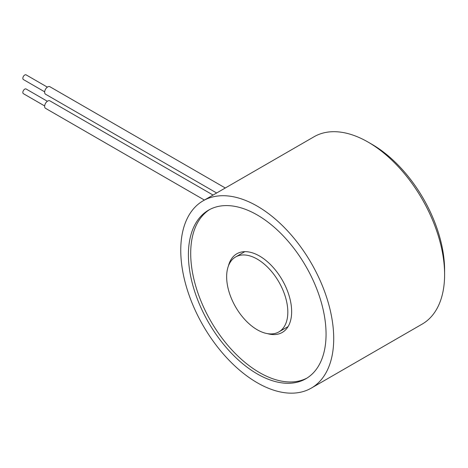 <?xml version="1.0" encoding="UTF-8"?>
<svg xmlns="http://www.w3.org/2000/svg" width="468" height="468" viewBox="0 0 468 468"><rect width="100%" height="100%" fill="white"/><g stroke="black" fill="none" stroke-linecap="round" stroke-linejoin="round"><path stroke-width="0.7" d="M368.129 142.114L371.949 144.319A102.744 59.319 60 0 1 444.6 270.153L444.6 274.57A108.155 62.443 -120 0 0 368.129 142.114A108.155 62.443 -120 0 0 314.051 136.755L203.159 200.778A108.155 62.443 60 0 1 286.504 229.753A108.155 62.443 60 0 1 333.713 338.592A108.155 62.443 60 0 1 311.314 388.101A108.155 62.443 60 0 1 227.969 359.126A108.155 62.443 60 0 1 180.759 250.286A108.155 62.443 60 0 1 203.159 200.778M226.647 276.781A43.261 24.98 60 0 1 235.609 256.973A43.261 24.98 60 0 1 268.942 268.562A43.261 24.98 60 0 1 287.826 312.103A43.261 24.98 60 0 1 278.864 331.906A43.261 24.98 60 0 1 245.53 320.317A43.261 24.98 60 0 1 226.647 276.781M326.061 334.175A97.338 56.195 60 0 1 305.902 378.735A97.338 56.195 60 0 1 230.899 352.661A97.338 56.195 60 0 1 188.411 254.703A97.338 56.195 60 0 1 208.57 210.144A97.338 56.195 60 0 1 283.573 236.223A97.338 56.195 60 0 1 326.061 334.175M311.314 388.101L422.2 324.084A108.155 62.443 -120 0 0 444.6 274.57M228.407 265.988A45.425 26.226 60 0 1 236.82 253.779A45.425 26.226 60 0 1 270.943 265.034A45.425 26.226 60 0 1 282.245 332.455A45.425 26.226 60 0 1 267.456 333.631M307.037 378.05A97.338 56.195 60 0 1 235.076 353.287A97.338 56.195 60 0 1 209.728 209.506M44.653 91.822L23.4 79.548A2.703 1.562 -60 0 1 22.985 77.384A2.703 1.562 -60 0 1 24.751 75.003A2.703 1.562 -60 0 1 26.103 74.868L47.356 87.142M216.643 192.991L45.531 94.203A4.329 2.498 -60 0 1 44.87 90.733A4.329 2.498 -60 0 1 47.695 86.925A4.329 2.498 -60 0 1 49.86 86.709L225.295 187.996M44.653 105.949L23.4 93.682A2.703 1.562 -60 0 1 22.985 91.512A2.703 1.562 -60 0 1 24.751 89.131A2.703 1.562 -60 0 1 26.103 88.996L47.356 101.269M204.405 200.058L45.531 108.33A4.329 2.498 -60 0 1 44.87 104.861A4.329 2.498 -60 0 1 47.695 101.053A4.329 2.498 -60 0 1 49.86 100.836L213.057 195.062M235.609 256.973L244.822 251.649M278.864 331.906L288.083 326.582"/></g></svg>
